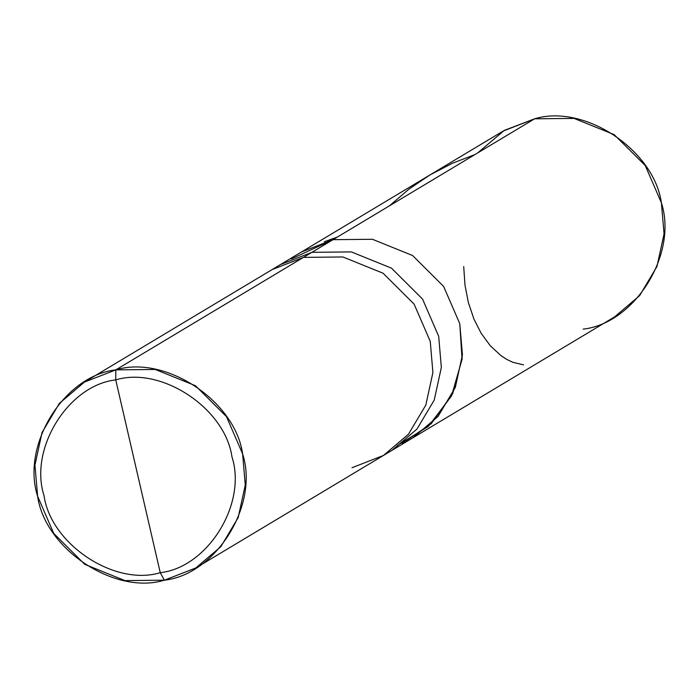 <?xml version="1.0" encoding="UTF-8"?>
<svg xmlns="http://www.w3.org/2000/svg" width="699" height="699" viewBox="0 0 699 699"><rect width="100%" height="100%" fill="white"/><g stroke="black" fill="none" stroke-linecap="round" stroke-linejoin="round"><path stroke-width="1.05" d="M583.167 329.133C634.972 323.357 677.995 253.886 661.394 202.806C653.967 149.831 584.242 103.635 534.613 118.804L332.986 239.678L291.404 258.892L332.986 239.678L534.613 118.804L574.054 118.402L614.203 134.645L645.264 165.576L661.394 202.806L664.05 233.929L656.964 266.494L639.646 295.607L614.596 316.883L412.969 437.766L438.02 416.482L455.337 387.368L462.423 354.812L459.776 323.681L443.638 286.459L412.585 255.519L372.427 239.276L332.986 239.678L372.427 239.276L412.585 255.519L443.638 286.459L459.776 323.681L462.196 357.993L452.725 393.476L431.309 423.664L402.039 443.437M397.451 445.333L428.365 426.407L451.537 395.957L462.065 359.312L459.776 323.681L443.638 286.459L412.585 255.519L372.427 239.276L332.986 239.678L301.557 251.928L503.184 131.045L534.613 118.804L504.311 130.381L477.574 153.002M84.404 382.117L272.042 269.622L303.471 257.381L272.042 269.622L280.474 264.563L311.903 252.322L280.474 264.563L301.557 251.928L332.986 239.678L115.833 369.867L84.404 382.117L59.354 403.393L42.036 432.506L34.95 465.071L37.606 496.194L53.736 533.424L84.797 564.355L124.946 580.598L164.387 580.196L160.254 572.691C114.758 586.601 50.844 544.259 44.037 495.696C28.825 448.872 68.257 385.184 115.746 379.898L160.254 572.691C207.743 567.405 247.175 503.726 231.963 456.893C225.157 408.338 161.242 365.988 115.746 379.898L115.833 369.867L332.986 239.678L372.427 239.276L412.585 255.519L443.638 286.459L459.776 323.681L462.423 354.812L455.337 387.368L438.02 416.482L412.969 437.766L391.886 450.401L416.936 429.116L434.254 400.011L441.34 367.447L438.692 336.315L422.554 299.093L391.501 268.154L351.344 251.911L311.903 252.322L351.344 251.911L391.501 268.154L422.554 299.093L438.692 336.315L441.34 367.447L434.254 400.011L416.936 429.116L391.886 450.401L383.454 455.46L408.504 434.175L425.822 405.062L432.908 372.506L430.252 341.374L414.123 304.152L383.069 273.213L342.912 256.97L303.471 257.381L342.912 256.97L383.069 273.213L414.123 304.152L430.252 341.374L432.908 372.506L425.822 405.062L408.504 434.175L383.454 455.46L195.816 567.955L220.858 546.67L238.184 517.557L245.27 485.001L242.614 453.869L226.485 416.648L195.423 385.708L155.265 369.465L115.833 369.867C165.462 354.699 235.187 400.894 242.614 453.869C259.207 504.949 216.192 574.421 164.387 580.196L195.816 567.955M352.025 467.701L383.454 455.46M115.746 379.898C161.242 365.988 225.157 408.338 231.963 456.893C247.175 503.726 207.743 567.405 160.254 572.691L115.746 379.898C68.257 385.184 28.825 448.872 44.037 495.696C50.844 544.259 114.758 586.601 160.254 572.691L164.387 580.196C114.758 595.365 45.033 549.169 37.606 496.194C21.005 445.114 64.028 375.643 115.833 369.867L115.746 379.898M463.708 266.599L465.001 285.209L468.347 302.466L473.896 318.98L481.157 333.292L490.279 345.752L500.982 355.642L506.845 359.443L512.751 362.265L523.542 364.878M337.32 237.083L324.257 241.775M474.979 154.558L452.34 163.295L429.868 175.003L408.88 189.184L389.5 205.803"/></g></svg>
